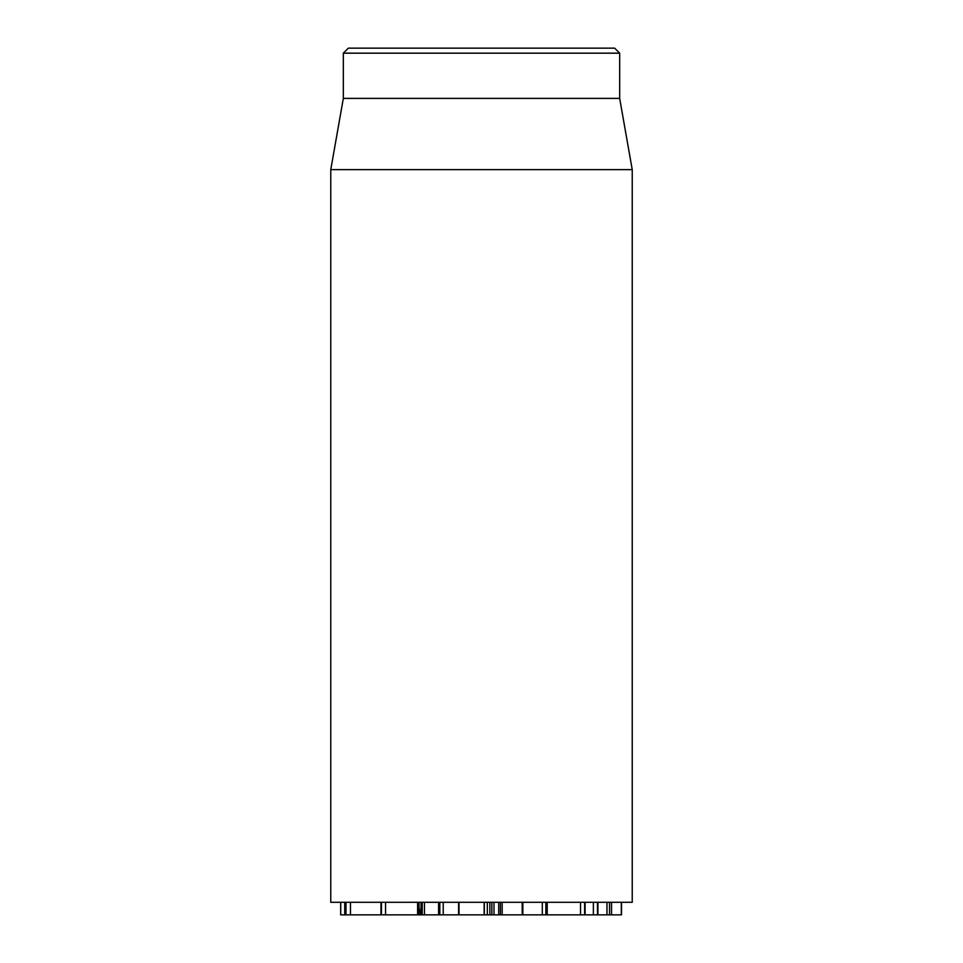 <?xml version="1.0" encoding="UTF-8"?>
<svg xmlns="http://www.w3.org/2000/svg" width="963" height="963" viewBox="0 0 963 963"><rect width="100%" height="100%" fill="white"/><g stroke="black" fill="none" stroke-linecap="round" stroke-linejoin="round"><path stroke-width="1.44" d="M340.733 902.295L340.733 914.85L380.963 914.85L380.963 902.295M344.742 902.295L344.742 914.85M382.516 914.85L418.556 914.85M421.337 914.85L438.586 914.85L438.586 902.295M424.454 902.295L424.454 914.85M439.008 914.85L457.69 914.85M459.014 902.295L459.014 914.85L522.199 914.85L522.199 902.295M493.983 902.295L493.983 914.85M498.714 902.295L498.714 914.85M500.423 902.295L500.423 914.85M523.222 914.85L546.322 914.85M545.913 914.85L606.955 914.85L606.955 902.295M606.991 902.295L606.955 914.85M606.991 914.85L621.508 914.85L621.508 902.295M611.541 902.295L611.541 914.85M621.328 902.295L621.328 914.85M419.049 902.295L419.049 914.85L421.06 914.85L421.06 902.295M330.766 169.632L330.766 902.295L632.234 902.295L632.234 169.632L330.766 169.632L343.334 98.395L619.666 98.395L619.666 53.17L614.647 48.15L348.353 48.15L343.334 53.17L619.666 53.17M343.334 98.395L343.334 53.17M419.049 907.459L420.843 914.85M345.982 902.295L345.982 914.85L345.934 902.295M350.46 902.295L350.46 914.85M381.456 902.295L381.456 914.85M385.537 902.295L385.537 914.85M417.605 902.295L417.605 914.85M422.215 902.295L422.215 914.85M439.814 902.295L439.814 914.85M443.221 902.295L443.221 914.85M458.593 902.295L458.593 914.85M484.329 902.295L484.329 914.85M487.326 902.295L487.326 914.85M489.866 902.295L489.866 914.85M522.837 902.295L522.837 914.85M542.301 902.295L542.301 914.85M545.852 902.295L545.852 914.85M547.213 902.295L547.213 914.85M580.533 902.295L580.533 914.85M584.637 902.295L584.637 914.85M593.377 902.295L593.377 914.85M597.481 902.295L597.481 914.85M609.555 902.295L609.555 914.85M340.673 914.85L340.673 902.295M484.148 914.85L484.148 902.295M491.852 914.85L491.852 902.295M502.168 914.85L502.168 902.295M546.96 914.85L546.96 902.295M585.095 914.85L585.095 902.295M597.939 914.85L597.939 902.295M619.666 98.395L632.234 169.632"/></g></svg>
